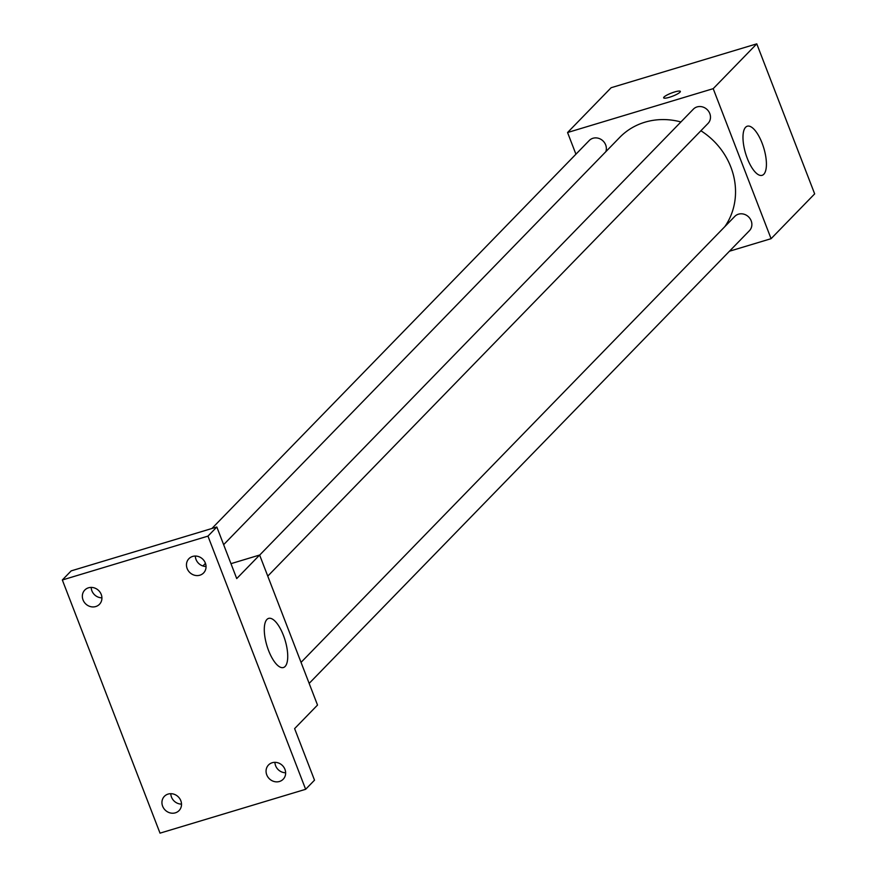 <?xml version="1.0" encoding="UTF-8"?>
<svg xmlns="http://www.w3.org/2000/svg" width="877" height="877" viewBox="0 0 877 877"><rect width="100%" height="100%" fill="white"/><g stroke="black" fill="none" stroke-linecap="round" stroke-linejoin="round"><path stroke-width="1.32" d="M575.926 154.199L567.562 132.526L611.148 87.711L756.774 43.85L814.667 193.872L771.08 238.687L729.445 251.228M680.914 121.958A69.162 62.947 -135.8 0 0 644.869 122.221A69.162 62.947 -135.8 0 0 619.743 137.382L223.635 544.672M724.873 226.584A69.162 62.947 -135.8 0 0 700.887 130.761M567.562 132.526L713.198 88.665L771.08 238.687M309.153 683.391L749.418 230.695A10.228 9.307 -135.8 0 0 750.098 218.724A10.228 9.307 -135.8 0 0 738.467 214.185A10.228 9.307 -135.8 0 0 734.751 216.433L301.041 662.376M605.821 151.71A10.228 9.307 -135.8 0 0 603.343 141.252A10.228 9.307 -135.8 0 0 592.951 138.27A10.228 9.307 -135.8 0 0 589.234 140.517L211.905 528.491M259.647 555.108L693.356 109.165A10.228 9.307 44.2 0 1 707.18 109.614A10.228 9.307 44.2 0 1 708.024 123.427L267.759 576.123M713.198 88.665L756.774 43.85M745.625 127.253A25.663 9.483 -106.8 0 1 747.303 126.2A25.663 9.483 -106.8 0 1 763.779 148.027A25.663 9.483 -106.8 0 1 762.102 175.334A25.663 9.483 -106.8 0 1 746.404 155.963A25.663 9.483 -106.8 0 1 745.625 127.253M669.414 97.281A8.956 1.677 158.9 0 1 663.648 97.851A8.956 1.677 158.9 0 1 671.398 93.061A8.956 1.677 158.9 0 1 680.355 91.405A8.956 1.677 158.9 0 1 669.414 97.281M663.648 97.851A8.956 1.677 158.9 0 1 671.398 93.072A8.956 1.677 158.9 0 1 680.355 91.405M230.969 563.67L259.625 555.031L317.518 705.064L294.617 728.612L314.514 780.179L305.645 789.289L160.02 833.15L62.333 579.982L71.19 570.872L216.827 527.011L236.724 578.579L259.625 555.031M62.333 579.982L207.959 536.121L216.827 527.011M207.959 536.121L305.645 789.289M266.937 619.447A25.663 9.483 -106.8 0 1 268.614 618.395A25.663 9.483 -106.8 0 1 285.091 640.221A25.663 9.483 -106.8 0 1 283.414 667.529A25.663 9.483 -106.8 0 1 267.715 648.169A25.663 9.483 -106.8 0 1 266.937 619.447M170.796 793.685A10.228 9.307 -135.8 0 0 181.517 804.11M274.929 762.332A10.228 9.307 -135.8 0 0 285.639 772.758M91.197 587.404A10.228 9.307 -135.8 0 0 101.918 597.829M195.33 556.051A10.228 9.307 -135.8 0 0 206.04 566.476M266.751 774.84A10.228 9.307 44.2 0 1 268.515 764.974A10.228 9.307 44.2 0 1 284.948 769.359A10.228 9.307 44.2 0 1 283.183 779.236A10.228 9.307 44.2 0 1 266.751 774.84M187.152 568.559A10.228 9.307 44.2 0 1 188.917 558.682A10.228 9.307 44.2 0 1 205.35 563.078A10.228 9.307 44.2 0 1 203.585 572.955A10.228 9.307 44.2 0 1 187.152 568.559M83.03 599.912A10.228 9.307 44.2 0 1 84.795 590.046A10.228 9.307 44.2 0 1 101.228 594.431A10.228 9.307 44.2 0 1 99.463 604.308A10.228 9.307 44.2 0 1 83.03 599.912M162.629 806.204A10.228 9.307 44.2 0 1 164.394 796.327A10.228 9.307 44.2 0 1 180.826 800.723A10.228 9.307 44.2 0 1 179.061 810.589A10.228 9.307 44.2 0 1 162.629 806.204M202.927 565.972L205.459 563.363"/></g></svg>
